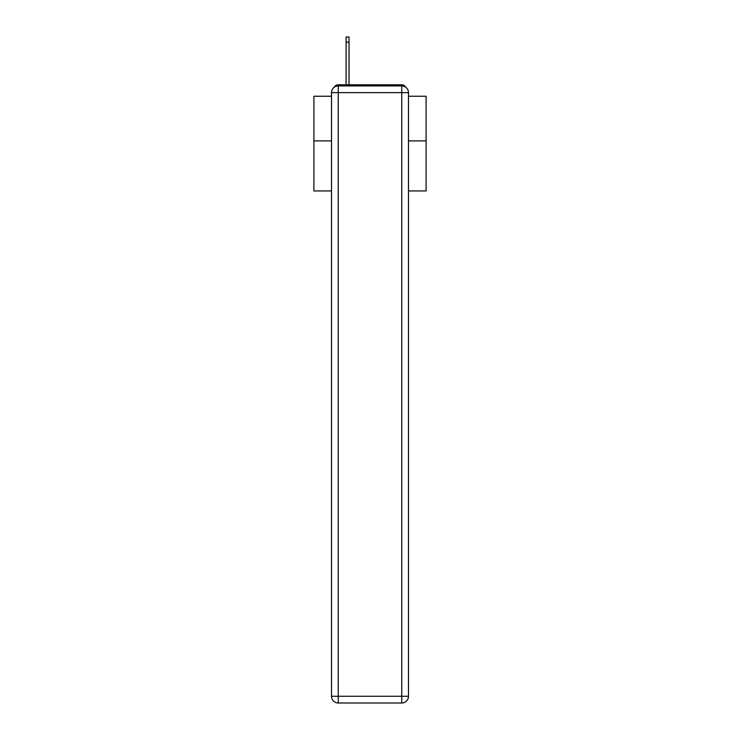 <?xml version="1.0" encoding="UTF-8"?>
<svg xmlns="http://www.w3.org/2000/svg" width="740" height="740" viewBox="0 0 740 740"><rect width="100%" height="100%" fill="white"/><g stroke="black" fill="none" stroke-linecap="round" stroke-linejoin="round"><path stroke-width="1.11" d="M408.48 190.939L426.101 190.939L426.101 96.237L408.48 96.237M331.52 140.896L313.899 140.896L313.899 96.237L331.52 96.237M313.899 140.896L313.899 190.939L331.52 190.939M405.742 87.228A4.486 4.486 0 0 0 401.755 84.795L338.245 84.795A4.486 4.486 0 0 0 334.258 87.228M426.101 140.896L408.48 140.896M338.245 84.795L346.098 84.795L346.098 37L349.021 37L349.021 84.795L352.499 84.795M387.501 84.795L401.755 84.795M338.245 85.914L401.755 85.914A6.734 6.734 0 0 1 408.48 92.648L408.48 696.266A6.734 6.734 0 0 1 401.755 703L338.245 703L338.245 696.266L401.755 696.266L401.755 92.648L338.245 92.648L338.245 696.266L331.52 696.266L331.52 92.648L338.245 92.648L338.245 85.914A6.734 6.734 0 0 0 331.52 92.648A6.734 6.734 0 0 1 338.245 85.914M331.52 696.266A6.734 6.734 0 0 0 338.245 703A6.734 6.734 0 0 1 331.52 696.266M401.755 703A6.734 6.734 0 0 0 408.48 696.266L401.755 696.266L401.755 703M408.48 92.648A6.734 6.734 0 0 0 401.755 85.914L401.755 92.648L408.48 92.648M346.098 42.162L349.021 42.162"/></g></svg>
